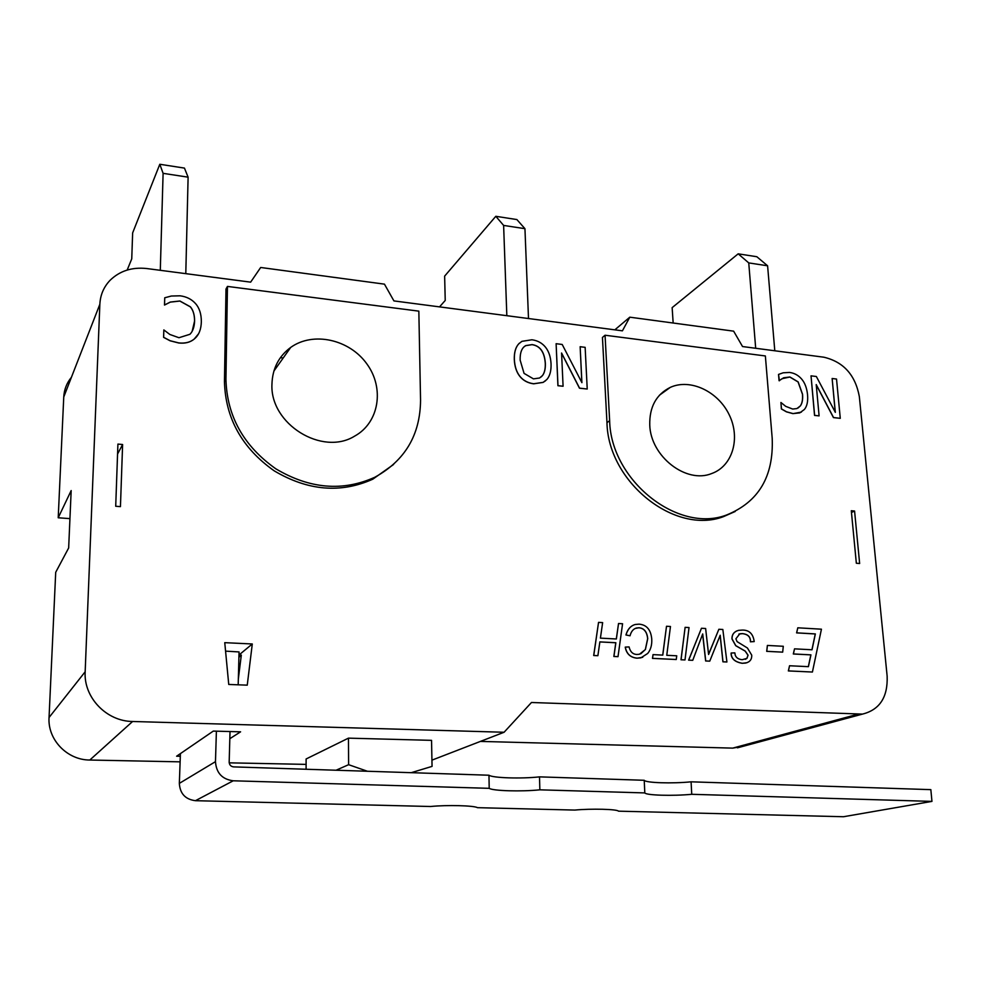 <?xml version="1.0" encoding="UTF-8"?>
<svg xmlns="http://www.w3.org/2000/svg" width="981" height="981" viewBox="0 0 981 981"><rect width="100%" height="100%" fill="white"/><g stroke="black" fill="none" stroke-linecap="round" stroke-linejoin="round"><path stroke-width="1.47" d="M691.09 781.82L691.74 794.303C672.917 796.118 646.123 795.358 644.799 792.918L644.235 780.287C645.559 782.887 672.304 783.733 691.09 781.82L930.846 789.644L931.95 801.391L843.464 816.732L618.484 811.164C617.208 809.153 591.482 808.491 574.78 810.073L477.428 807.67C474.35 805.548 446.735 804.837 430.585 806.505L195.44 800.692C185.36 799.405 180.001 793.641 179.339 783.378L180.418 753.604M489.2 788.332L488.967 775.223C492.487 777.994 521.291 778.889 539.513 776.866L539.857 789.828C521.598 791.741 492.72 790.931 489.2 788.332L233.22 780.79C222.172 779.331 216.261 772.942 215.477 761.648L216.396 731.164M230.02 731.544L229.174 762.114C229.37 764.922 230.842 766.517 233.588 766.884L488.967 775.223M931.95 801.391L691.74 794.303M539.513 776.866L644.235 780.287M225.569 651.139L239.057 651.936L238.187 684.812M644.799 792.918L539.857 789.828M411.235 772.685L432.057 766.382L431.542 740.348L348.463 738.141L306.109 758.975L306.097 769.251M180.32 756.29L176.617 756.204L213.306 731.09L240.59 731.826L229.824 738.693M506.834 315.686L503.621 225.422L495.81 216.298L444.638 276.127L445.227 300.456L439.537 306.881M528.501 318.531L524.945 228.683L516.877 219.56L495.81 216.298M503.621 225.422L524.945 228.683M160.295 270.315L163.104 173.343L159.805 164.268L132.643 232.902L131.748 258.861L127.174 270.057M185.789 273.65L188.107 177.169L184.453 168.094L159.805 164.268M163.104 173.343L188.107 177.169M336.054 770.232L348.623 764.69L367.409 771.25M348.463 738.141L348.623 764.69M504.087 732.255L132.594 721.489C106.451 721.329 83.532 697.393 85.163 671.777L99.854 304.245C100.332 294.925 103.753 286.93 110.105 280.272C119.854 270.842 132.104 266.93 146.831 268.549L250.646 282.148L260.676 267.482L384.454 284.147L393.921 300.909L622.42 330.83L629.802 317.182L733.641 331.161L742.543 346.551L823.868 357.207C843.513 361.854 855.334 374.987 859.344 396.631L887.143 676.167C887.928 697.135 879.712 709.778 862.507 714.094L531.469 702.494L504.087 732.255L431.934 760.152M755.689 348.28L748.748 262.908L738.178 253.834L672.144 307.642L673.162 323.019M774.794 350.781L767.596 265.79L756.829 256.728L738.178 253.834M748.748 262.908L767.596 265.79M854.574 511.027L851.3 510.733L856.339 563.241L859.638 563.499L854.574 511.027L851.459 512.487M69.945 518.63L58.21 517.772L71.172 490.574L68.658 547.974L55.709 572.291L49.05 717.503C47.517 739.637 67.174 760.079 89.811 760.03L180.124 761.845M71.417 377.305C66.72 383.007 64.157 389.58 63.753 397.011L58.21 517.772M480.396 741.415L732.733 748.123L742.924 746.357M229.211 762.838L306.097 764.383M122.613 444.516L117.916 444.086L115.709 506.257L120.442 506.625L122.613 444.516L117.573 454.007M238.346 678.962L241.314 655.063L238.923 657.037M252.289 643.977L247.249 685.155L228.745 684.456L224.759 642.665L252.289 643.977L238.972 655.014M238.91 657.258L241.289 655.308M812.415 672.034L788.356 670.93L789.546 665.756L808.418 666.663L810.931 654.854L793.396 653.947L794.524 648.846L812.023 649.778L815.358 633.922L796.682 632.843L797.798 627.803L821.44 629.189L812.415 672.034L788.454 670.906L789.546 665.756M808.332 666.663L810.846 654.891L793.31 653.984L794.524 648.846M811.937 649.765L815.272 633.959L796.597 632.88L797.798 627.803M625.927 634.989L626.001 634.952C627.766 629.091 630.869 625.608 635.296 624.492L639.023 624.149C646.626 624.762 650.857 629.704 651.74 638.962C652.083 644.885 650.746 649.716 647.718 653.444L640.887 657.859L637.16 658.153C630.501 657.528 626.54 653.837 625.302 647.117L629.079 646.92C630.207 651.752 632.782 654.266 636.767 654.474L639.453 654.253L645.412 649.508L647.73 638.643C647.019 631.789 644.088 628.159 638.938 627.766L636.571 627.987C633.334 628.846 631.163 631.445 630.047 635.786L625.927 634.989C627.386 629.998 629.876 626.724 633.407 625.167M642.727 657.282L637.086 658.19C630.427 657.552 626.467 653.873 625.228 647.141L625.302 647.117M640.752 653.837L645.339 649.532L647.656 638.68C646.945 631.825 644.014 628.196 638.852 627.803L635.32 628.429M685.008 659.931L680.986 659.772L685.118 627.337L689.03 627.558L685.008 659.931L681.059 659.747L685.118 627.337M750.428 641.807L750.465 640.654C750.232 636.546 747.583 634.192 742.519 633.616L739.821 633.787L735.897 638.778L737.062 641.611L747.436 648.012L751.728 655.149C751.949 659.367 749.925 662.016 745.646 663.058L742.372 663.279C735.186 662.065 731.458 658.864 731.188 653.677L731.152 653.015L734.843 652.88L735.21 655.038C736.155 657.785 738.497 659.342 742.237 659.698L746.982 658.337L748.062 655.198L745.241 651.09L735.787 645.657L732.047 638.889C731.936 634.462 734.107 631.617 738.57 630.354L742.409 630.072C749.226 630.01 753.163 633.849 754.205 641.586L750.428 641.807L750.379 640.691C750.146 636.571 747.497 634.229 742.433 633.64L738.889 634.082M747.044 662.678L742.286 663.315C735.1 662.089 731.372 658.889 731.103 653.714L731.152 653.015M745.327 659.33L746.897 658.374L747.976 655.234L745.155 651.114L735.713 645.694L731.961 638.925C731.826 635.087 733.518 632.389 737.038 630.832M545.595 380.726L543.094 382.406L533.627 383.816C527.876 383.044 523.314 380.603 519.93 376.496C516.533 372.277 514.645 366.624 514.289 359.512C514.093 352.535 515.565 347.323 518.704 343.877L519.329 343.252M801.379 412.106L792.979 413.639L786.468 411.861L781.391 408.967L780.925 402.48L785.72 406.355L792.697 409.052L796.915 408.562L800.386 405.889C802.237 403.326 802.961 399.451 802.556 394.264L798.154 381.903L789.913 376.986L783.647 377.783L779.073 380.726L778.534 374.423L783.194 372.792L789.57 372.449C794.352 373.062 798.387 375.269 801.661 379.083C804.923 382.897 806.885 388.157 807.559 394.865C808.111 401.376 807.056 406.244 804.408 409.457L799.736 412.903L793.065 413.59L786.541 411.812L781.477 408.905L780.925 402.48M798.068 407.998L800.312 405.938C802.151 403.375 802.875 399.5 802.47 394.313L798.068 381.952L789.828 377.035L781.857 378.752M779.429 380.763L778.534 374.423M835.223 412.155L832.133 378.494L836.523 379.046L840.276 418.323L833.543 417.55L816.217 384.577L819.098 415.883L814.622 415.368L811.029 375.846L816.364 376.508L835.334 412.363L832.133 378.494M840.276 418.323L833.458 417.599L816.241 384.834M819.098 415.883L814.537 415.417L811.029 375.846M581.831 382.516L580.151 346.71L585.142 347.348L587.227 389.028L579.55 388.145L561.573 353.013L563.082 386.244L557.981 385.668L556.117 343.693L562.199 344.466L581.905 382.664L580.151 346.71M587.227 389.028L579.477 388.206L561.586 353.221M563.082 386.244L557.919 385.717L556.117 343.693M198.469 333.896L194.177 339.107C190.216 342.369 185.066 343.669 178.75 342.994L170.105 340.799L163.594 337.354L163.839 329.923L169.823 334.46L178.959 337.722L189.934 334.288C192.828 331.394 194.373 326.98 194.594 321.045C194.618 314.913 193.22 310.168 190.4 306.82L179.879 300.995L170.338 302.05L164.538 304.981L164.734 297.783L171.332 296.029L180.087 295.808C186.525 296.63 191.7 299.254 195.611 303.681C199.486 308.12 201.399 314.178 201.338 321.866C201.117 329.309 198.971 334.852 194.876 338.457L194.213 339.034C190.253 342.308 185.102 343.595 178.787 342.921L170.142 340.738L163.631 337.292L163.839 329.923M192.166 331.271L194.557 321.118C194.581 314.975 193.183 310.229 190.363 306.881L179.842 301.057L170.302 302.123L164.501 305.054L164.734 297.783M726.921 661.979L722.985 661.795L720.201 635.247L709.754 661.145L705.731 660.949L702.703 633.947L692.745 660.311L688.699 660.115L701.452 628.269L705.633 628.502L708.589 654.486L718.865 629.262L722.838 629.483L726.921 661.979L722.911 661.819L720.14 635.43M709.754 661.145L705.646 660.986L702.641 634.204M692.745 660.311L688.613 660.152L701.452 628.269M708.576 654.315L718.865 629.262M676.252 659.514L652.475 658.386L653.039 654.621L662.788 655.112L666.516 626.27L670.464 626.491L666.761 655.308L676.743 655.798L676.252 659.514L652.561 658.349L653.039 654.621M662.715 655.1L666.516 626.27M618.005 656.669L613.922 656.461L615.847 642.727L599.869 641.893L597.883 655.688L593.763 655.48L598.545 622.383L602.641 622.616L600.409 638.128L616.375 638.987L618.533 623.524L622.579 623.757L618.005 656.669L613.848 656.497L615.774 642.763L599.869 641.93M597.883 655.688L593.689 655.516L598.545 622.383M616.301 638.974L618.533 623.524M782.679 652.144L766.701 651.347L767.387 645.437L783.292 646.283L782.679 652.144L766.786 651.323L767.387 645.437M735.223 511.469L723.438 516.656C674.891 535.16 608.073 482.076 606.969 422.664L602.444 337.452L605.056 335.232L765.364 355.956L772.194 438.249C773.801 476.508 758.558 502.113 726.467 515.037C677.81 533.578 610.771 480.298 609.642 420.702L605.056 335.232M393.602 464.467L372.78 479.194C340.738 493.578 307.875 490.782 274.19 470.831C242.025 448.059 225.446 418.311 224.453 381.584L225.998 289.027L227.457 286.415L418.838 311.149L420.555 400.285C420.224 434.975 404.969 460.641 374.779 477.281C342.651 491.702 309.677 488.894 275.869 468.844C243.582 445.975 226.942 416.116 225.937 379.267L227.457 286.415M630.047 635.786L626.001 634.952M754.205 641.586L750.514 641.782M541.181 376.925L542.432 375.6C544.529 372.89 545.473 368.77 545.277 363.252C544.43 352.032 540.016 345.839 532.021 344.662L525.681 345.668L523.977 346.906M520.151 360.15C519.942 352.608 521.806 347.752 525.742 345.606L532.082 344.601C540.077 345.778 544.492 351.971 545.35 363.191C545.546 368.721 544.59 372.829 542.505 375.539L539.587 378.004L533.456 378.862L524.062 373.381L520.151 360.15M514.363 359.451C514.154 352.486 515.626 347.262 518.765 343.816L521.917 341.339L531.923 339.782C537.527 340.517 542.039 342.97 545.461 347.139C548.82 351.321 550.684 356.9 551.052 363.877C551.285 370.855 549.875 376.079 546.809 379.561L543.155 382.357L533.689 383.755C527.95 382.982 523.376 380.542 519.991 376.434C516.595 372.228 514.718 366.563 514.363 359.451L514.289 359.512M649.753 425.031C649.373 407.005 656.215 394.448 670.305 387.372C690.268 378.237 718.067 391.382 729.214 414.804C740.704 438.078 732.697 466.061 711.752 473.516C686.295 484.136 650.599 456.472 649.753 425.031M271.945 384.245C272.436 368.611 278.69 356.348 290.707 347.421C313.221 331.21 349.494 339.414 366.869 363.914C384.662 388.145 379.193 422.664 354.693 436.091C322.283 456.373 269.898 424.062 271.945 384.245M629.802 317.182L614.842 329.837M280.394 357.685L283.178 358.004M179.339 783.378L215.477 761.648M195.44 800.692L233.22 780.79M89.811 760.03L132.594 721.489M49.05 717.503L85.163 671.777M63.753 397.011L99.854 304.245M732.733 748.123L857.32 714.376M606.969 422.664L609.642 420.702M224.453 381.584L225.937 379.267M737.454 747.829L862.507 714.094M723.438 516.656L726.467 515.037M372.78 479.194L374.779 477.281M290.707 347.421L273.871 371.1M670.305 387.372L659.49 395.171"/></g></svg>
